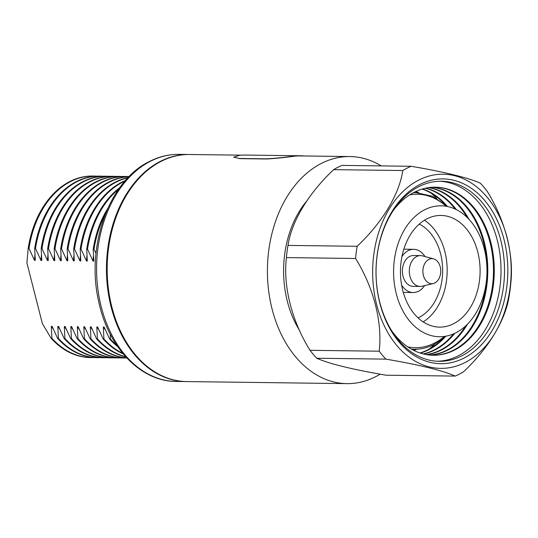 <?xml version="1.0" encoding="UTF-8"?>
<svg xmlns="http://www.w3.org/2000/svg" width="538" height="538" viewBox="0 0 538 538"><rect width="100%" height="100%" fill="white"/><g stroke="black" fill="none" stroke-linecap="round" stroke-linejoin="round"><path stroke-width="0.81" d="M380.137 374.166A113.545 80.989 -89.3 0 1 375.585 376.714A113.545 80.989 -89.3 0 1 346.956 383.634A113.545 80.989 -89.3 0 1 268.475 289.41A113.545 80.989 -89.3 0 1 321.233 163.478A113.545 80.989 -89.3 0 1 349.868 156.558A113.545 80.989 -89.3 0 1 381.24 165.899M346.956 383.634L186.706 381.576A113.545 80.989 -89.3 0 1 108.232 287.353A113.545 80.989 -89.3 0 1 160.99 161.42A113.545 80.989 -89.3 0 1 189.625 154.507L241.347 155.166M299.538 330.386A90.868 64.816 -89.3 0 1 306.499 201.306M424.462 220.23A55.831 39.825 -89.3 0 1 447.172 271.36A55.831 39.825 -89.3 0 1 423.157 321.899M426.91 218.852A55.831 39.825 -89.3 0 1 440.992 215.449A55.831 39.825 -89.3 0 1 479.58 261.777A55.831 39.825 -89.3 0 1 453.642 323.701A55.831 39.825 -89.3 0 1 439.559 327.104A55.831 39.825 -89.3 0 1 400.971 280.769A55.831 39.825 -89.3 0 1 426.91 218.852M455.942 332.746A65.461 46.692 -89.3 0 1 439.438 336.734A65.461 46.692 -89.3 0 1 394.193 282.41A65.461 46.692 -89.3 0 1 424.61 209.807A65.461 46.692 -89.3 0 1 441.113 205.819A65.461 46.692 -89.3 0 1 486.365 260.143A65.461 46.692 -89.3 0 1 455.942 332.746M416.103 349.229A82.22 58.649 -89.3 0 1 413.52 350.265M419.257 224.117A49.489 35.3 -89.3 0 1 442.653 270.459A49.489 35.3 -89.3 0 1 419.196 317.326A49.489 35.3 -89.3 0 1 418.053 317.877M415.551 191.622A82.22 58.649 -89.3 0 1 418.107 192.725M464.038 358.059A92.401 65.912 -89.3 0 1 379.828 303.069A92.401 65.912 -89.3 0 1 419.808 184.534A92.401 65.912 -89.3 0 1 504.019 239.524A92.401 65.912 -89.3 0 1 464.038 358.059M418.725 186.72A90.054 64.23 90.7 0 0 376.882 286.593A90.054 64.23 90.7 0 0 439.122 361.321A90.054 64.23 90.7 0 0 461.833 355.833A90.054 64.23 90.7 0 0 503.676 255.96A90.054 64.23 90.7 0 0 441.429 181.232A90.054 64.23 90.7 0 0 418.725 186.72M411.099 166.282L341.953 165.395A109.631 78.198 90.7 0 0 337.756 167.358A109.631 78.198 90.7 0 0 333.641 169.645L402.787 170.533A109.631 78.198 -89.3 0 1 406.903 168.246A109.631 78.198 -89.3 0 1 411.099 166.282C443.42 171.703 469.466 178.051 480.38 183.236A109.631 78.198 -89.3 0 1 487.105 191.172C505.263 220.244 514.146 255.126 510.737 283.889A109.631 78.198 -89.3 0 1 509.143 296.075C505.653 319.821 488.665 348.187 463.494 371.832A109.631 78.198 -89.3 0 1 459.378 374.125A109.631 78.198 -89.3 0 1 455.182 376.089C442.956 370.595 419.862 364.939 385.901 359.128A109.631 78.198 -89.3 0 1 379.182 351.2C382.592 322.437 373.708 287.554 355.551 258.482A109.631 78.198 -89.3 0 1 357.138 246.29C382.101 222.826 399.29 194.46 402.787 170.533M465.162 362.471A97.102 69.261 90.7 0 0 507.173 237.91A97.102 69.261 90.7 0 0 418.685 180.122A97.102 69.261 90.7 0 0 376.674 304.683A97.102 69.261 90.7 0 0 465.162 362.471M416.829 349.196A83.007 59.207 -89.3 0 1 413.937 350.48M441.799 339.626A84.049 59.947 -89.3 0 1 427.885 349.774A84.049 59.947 -89.3 0 1 420.003 352.982M445.572 336.492A84.049 59.947 -89.3 0 1 428.651 349.787A84.049 59.947 -89.3 0 1 420.386 353.103M453.514 333.883A84.049 59.947 -89.3 0 1 434.3 349.861A84.049 59.947 -89.3 0 1 423.198 353.917M454.731 333.338A84.049 59.947 -89.3 0 1 435.074 349.868A84.049 59.947 -89.3 0 1 423.581 354.011M465.666 325.9A84.049 59.947 -89.3 0 1 440.723 349.942A84.049 59.947 -89.3 0 1 426.399 354.596M467.535 324.084A84.049 59.947 -89.3 0 1 441.49 349.949A84.049 59.947 -89.3 0 1 426.782 354.663M431.758 187.271A84.049 59.947 -89.3 0 1 486.46 259.343A84.049 59.947 -89.3 0 1 447.139 350.023A84.049 59.947 -89.3 0 1 429.606 355.033M432.162 187.244A84.049 59.947 -89.3 0 1 487.246 259.074A84.049 59.947 -89.3 0 1 447.952 350.036A84.049 59.947 -89.3 0 1 430.01 355.073M435.007 187.157A84.049 59.947 -89.3 0 1 492.727 257.171A84.049 59.947 -89.3 0 1 453.642 350.11A84.049 59.947 -89.3 0 1 432.855 355.235M393.305 210.432A84.049 59.947 -89.3 0 1 414.22 192.281A84.049 59.947 -89.3 0 1 435.417 187.157A84.049 59.947 -89.3 0 1 493.507 256.902A84.049 59.947 -89.3 0 1 454.455 350.117A84.049 59.947 -89.3 0 1 433.258 355.241A84.049 59.947 -89.3 0 1 391.758 330.89M439.68 181.239A90.054 64.23 -89.3 0 1 500.306 257.124A90.054 64.23 -89.3 0 1 458.329 355.786A90.054 64.23 -89.3 0 1 437.374 361.267M333.641 169.645C308.684 193.115 291.488 221.481 287.991 245.409L357.138 246.29M287.991 245.409A109.631 78.198 90.7 0 0 286.404 257.594L355.551 258.482M286.404 257.594C282.988 286.391 291.892 321.273 310.036 350.312A109.631 78.198 90.7 0 0 316.754 358.241C328.98 363.735 352.074 369.391 386.035 375.201L455.182 376.089M316.754 358.241L385.901 359.128M310.036 350.312L379.182 351.2M428.927 187.567A84.049 59.947 -89.3 0 1 468.88 219.181M428.544 187.627A84.049 59.947 -89.3 0 1 467.065 217.325M425.713 188.139A84.049 59.947 -89.3 0 1 456.318 209.598M425.323 188.226A84.049 59.947 -89.3 0 1 455.121 209.026M422.491 188.966A84.049 59.947 -89.3 0 1 447.246 206.215M422.101 189.08A84.049 59.947 -89.3 0 1 443.554 202.987M431.173 193.196A90.054 64.23 -89.3 0 1 436.668 198.327M434.791 344.112A90.054 64.23 -89.3 0 1 429.176 349.095M415.982 191.42A83.007 59.207 -89.3 0 1 418.84 192.779M424.61 285.604A21.614 15.414 -89.3 0 1 413.11 292.544A21.614 15.414 -89.3 0 1 401.583 284.979M433.272 283.513L422.081 286.216A15.427 11.002 -89.3 0 1 420.104 286.445A15.427 11.002 -89.3 0 1 409.936 276.324A15.427 11.002 -89.3 0 1 420.501 255.597A15.427 11.002 -89.3 0 1 422.471 255.873L433.588 258.865A12.529 8.938 -89.3 0 1 440.245 266.861A12.529 8.938 -89.3 0 1 433.272 283.513A12.529 8.938 -89.3 0 1 423.406 275.476A12.529 8.938 -89.3 0 1 425.067 263.055A12.529 8.938 -89.3 0 1 433.588 258.865M420.104 286.445L413.191 286.357A15.427 11.002 -89.3 0 1 403.023 276.236A15.427 11.002 -89.3 0 1 413.581 255.503L420.501 255.597M401.947 256.586A21.614 15.414 -89.3 0 1 413.661 249.323A21.614 15.414 -89.3 0 1 424.98 256.545M125.448 180.519A90.767 64.748 90.7 0 0 121.763 182.234A90.767 64.748 90.7 0 0 80.202 249.054L81.009 249.06L86.49 261.024L87.304 261.031L86.705 249.134L87.512 249.148L92.993 261.105L93.807 261.118L93.202 249.222L94.016 249.228L95.993 253.405M124.937 181.104A90.767 64.748 90.7 0 0 122.57 182.248A90.767 64.748 90.7 0 0 81.009 249.06M128.145 177.58A90.767 64.748 90.7 0 0 115.26 182.153A90.767 64.748 90.7 0 0 73.699 248.966L74.506 248.98L79.987 260.937L80.801 260.95L80.202 249.054M127.923 177.816A90.767 64.748 90.7 0 0 116.067 182.16A90.767 64.748 90.7 0 0 74.506 248.98M129.127 176.572A90.767 64.748 90.7 0 0 108.757 182.066A90.767 64.748 90.7 0 0 67.196 248.886L68.01 248.899L73.491 260.856L74.298 260.863L73.699 248.966M129.073 176.625A90.767 64.748 90.7 0 0 109.57 182.079A90.767 64.748 90.7 0 0 68.01 248.899M128.797 176.585A90.767 64.748 90.7 0 0 125.953 176.464L125.146 176.451A90.767 64.748 90.7 0 0 102.254 181.985A90.767 64.748 90.7 0 0 60.693 248.805L61.507 248.812L66.988 260.769L67.795 260.782L67.196 248.886M125.953 176.464A90.767 64.748 90.7 0 0 103.067 181.992A90.767 64.748 90.7 0 0 61.507 248.812M122.301 176.504A90.767 64.748 90.7 0 0 119.456 176.383L118.642 176.37A90.767 64.748 90.7 0 0 95.751 181.898A90.767 64.748 90.7 0 0 54.19 248.717L55.004 248.731L60.485 260.688L61.292 260.695L60.693 248.805M119.456 176.383A90.767 64.748 90.7 0 0 96.564 181.911A90.767 64.748 90.7 0 0 55.004 248.731M115.798 176.424A90.767 64.748 90.7 0 0 112.953 176.296L112.139 176.289A90.767 64.748 90.7 0 0 89.254 181.817A90.767 64.748 90.7 0 0 47.694 248.637L48.501 248.643L53.982 260.607L54.795 260.614L54.19 248.717M112.953 176.296A90.767 64.748 90.7 0 0 90.061 181.824A90.767 64.748 90.7 0 0 48.501 248.643M109.295 176.336A90.767 64.748 90.7 0 0 106.45 176.215L105.636 176.202A90.767 64.748 90.7 0 0 82.751 181.736A90.767 64.748 90.7 0 0 41.191 248.549L41.998 248.563L47.478 260.52L48.292 260.533L47.694 248.637M106.45 176.215A90.767 64.748 90.7 0 0 83.558 181.743A90.767 64.748 90.7 0 0 41.998 248.563M102.792 176.256A90.767 64.748 90.7 0 0 99.947 176.128L99.14 176.121A90.767 64.748 90.7 0 0 76.248 181.649A90.767 64.748 90.7 0 0 34.688 248.469L35.495 248.482L40.975 260.439L41.789 260.446L41.191 248.549M99.947 176.128A90.767 64.748 90.7 0 0 77.055 181.662A90.767 64.748 90.7 0 0 35.495 248.482M96.289 176.168A90.767 64.748 90.7 0 0 93.444 176.047L92.637 176.034A90.767 64.748 90.7 0 0 69.745 181.568A90.767 64.748 90.7 0 0 28.184 248.388L28.998 248.395L34.479 260.352L35.286 260.365L34.688 248.469M93.444 176.047A90.767 64.748 90.7 0 0 70.552 181.575A90.767 64.748 90.7 0 0 28.998 248.395M189.268 154.5A113.545 80.989 90.7 0 0 188.912 154.493A113.545 80.989 90.7 0 0 160.277 161.413A113.545 80.989 90.7 0 0 107.519 287.346A113.545 80.989 90.7 0 0 185.993 381.563A113.545 80.989 90.7 0 0 186.35 381.57M110.243 334.152L110.418 339.014L109.611 339.001L104.13 327.043L103.316 327.037L103.915 338.927L103.108 338.92L97.627 326.963L96.813 326.949L97.418 338.846L96.605 338.832L91.124 326.875L90.317 326.869L90.915 338.765L90.102 338.752L84.621 326.795L83.814 326.781L84.412 338.678L83.598 338.671L78.118 326.714L77.311 326.7L77.909 338.597L77.102 338.584L71.621 326.627L70.808 326.62L71.406 338.51L70.599 338.503L65.118 326.546L64.304 326.532L64.903 338.429L64.096 338.415L58.615 326.458L57.801 326.452L58.407 338.348L57.593 338.335L52.112 326.378L51.305 326.364L51.904 338.261L51.09 338.254A90.767 64.748 90.7 0 0 90.303 357.562L91.117 357.575A90.767 64.748 90.7 0 0 93.962 357.521M51.904 338.261A90.767 64.748 90.7 0 0 91.117 357.575M51.305 326.364A84.762 60.464 90.7 0 0 53.323 329.128M57.593 338.335A90.767 64.748 90.7 0 0 96.806 357.642L97.62 357.656A90.767 64.748 90.7 0 0 100.465 357.602M58.407 338.348A90.767 64.748 90.7 0 0 97.62 357.656M57.801 326.452A84.762 60.464 90.7 0 0 59.826 329.209M64.096 338.415A90.767 64.748 90.7 0 0 103.309 357.73L104.123 357.736A90.767 64.748 90.7 0 0 106.968 357.689M64.903 338.429A90.767 64.748 90.7 0 0 104.123 357.736M64.304 326.532A84.762 60.464 90.7 0 0 66.329 329.296M70.599 338.503A90.767 64.748 90.7 0 0 109.813 357.81L110.62 357.824A90.767 64.748 90.7 0 0 113.471 357.77M71.406 338.51A90.767 64.748 90.7 0 0 110.62 357.824M70.808 326.62A84.762 60.464 90.7 0 0 72.825 329.377M77.102 338.584A90.767 64.748 90.7 0 0 116.316 357.898L117.123 357.905A90.767 64.748 90.7 0 0 119.974 357.857M77.909 338.597A90.767 64.748 90.7 0 0 117.123 357.905M77.311 326.7A84.762 60.464 90.7 0 0 79.328 329.464M83.598 338.671A90.767 64.748 90.7 0 0 122.819 357.978L123.626 357.992A90.767 64.748 90.7 0 0 126.47 357.938M84.412 338.678A90.767 64.748 90.7 0 0 123.626 357.992M83.814 326.781A84.762 60.464 90.7 0 0 85.831 329.545M90.102 338.752A90.767 64.748 90.7 0 0 126.793 357.958M90.915 338.765A90.767 64.748 90.7 0 0 126.746 357.905M90.317 326.869A84.762 60.464 90.7 0 0 92.334 329.626M96.605 338.832A90.767 64.748 90.7 0 0 125.845 356.929M97.418 338.846A90.767 64.748 90.7 0 0 125.63 356.687M96.813 326.949A84.762 60.464 90.7 0 0 98.837 329.713M103.108 338.92A90.767 64.748 90.7 0 0 123.222 353.923M103.915 338.927A90.767 64.748 90.7 0 0 122.731 353.325M103.316 327.037A84.762 60.464 90.7 0 0 105.34 329.794M119.705 187.701A90.767 64.748 90.7 0 0 86.705 249.134M109.611 339.001A90.767 64.748 90.7 0 0 117.667 346.593M110.418 339.014A90.767 64.748 90.7 0 0 116.652 345.1M107.661 208.636A90.767 64.748 90.7 0 0 93.202 249.222M51.09 338.254L42.388 323.641L26.9 262.874L28.184 248.388M34.936 254.884A84.762 60.464 90.7 0 0 34.479 260.352M41.439 254.965A84.762 60.464 90.7 0 0 40.975 260.439M47.943 255.052A84.762 60.464 90.7 0 0 47.478 260.52M54.446 255.133A84.762 60.464 90.7 0 0 53.982 260.607M60.949 255.22A84.762 60.464 90.7 0 0 60.485 260.688M67.445 255.301A84.762 60.464 90.7 0 0 66.988 260.769M73.948 255.382A84.762 60.464 90.7 0 0 73.491 260.856M80.451 255.469A84.762 60.464 90.7 0 0 79.987 260.937M86.954 255.55A84.762 60.464 90.7 0 0 86.49 261.024M118.649 189.174A90.767 64.748 90.7 0 0 87.512 249.148M93.457 255.637A84.762 60.464 90.7 0 0 92.993 261.105M105.354 214.104A90.767 64.748 90.7 0 0 94.016 249.228M239.329 158.481L233.64 157.204L239.329 158.481L266.767 158.831C275.886 158.3 285.086 157.365 294.36 156.013L294.387 156.168C285.147 157.513 275.947 158.448 266.794 158.986L266.767 158.831M239.356 158.629L266.794 158.986M349.868 156.558L300.48 155.926A113.545 80.989 90.7 0 0 294.387 156.168M304.73 155.98A113.7 81.103 90.7 0 0 300.48 155.771L245.604 155.065A113.7 81.103 90.7 0 0 239.484 155.314L233.64 157.204M300.48 155.771A113.7 81.103 90.7 0 0 294.36 156.013M411.388 349.122A78.306 55.858 90.7 0 0 414.139 349.249C421.046 349.323 427.737 347.709 434.22 344.407L445.915 336.183M407.804 346.889A76.739 54.735 90.7 0 0 434.61 343.022A76.739 54.735 90.7 0 0 444.388 336.432M446.063 206.249A76.739 54.735 90.7 0 0 409.754 194.85M447.576 206.531L432.66 196.316L416.15 192.651A78.306 55.858 90.7 0 0 413.392 192.712M150.398 161.286A113.545 80.989 90.7 0 0 97.64 287.218A113.545 80.989 90.7 0 0 176.114 381.442C140.862 381.583 108.595 347.817 98.931 302.551C85.481 247.198 108.642 181.017 149.382 161.514C158.925 156.652 168.811 154.265 179.033 154.366A113.545 80.989 90.7 0 0 150.398 161.286M411.557 349.223L414.139 349.249M413.567 192.617L416.15 192.651M413.11 292.544L403.285 292.416M413.661 249.323L403.836 249.195M176.114 381.442L185.993 381.563M179.033 154.366L188.912 154.493"/></g></svg>
